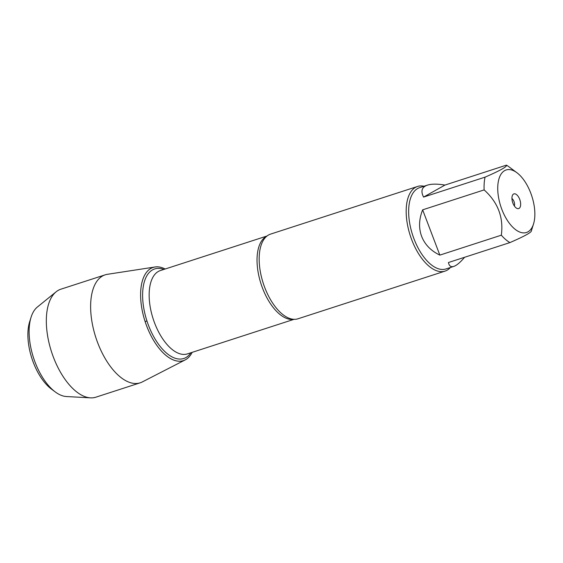 <?xml version="1.0" encoding="UTF-8"?>
<svg xmlns="http://www.w3.org/2000/svg" width="563" height="563" viewBox="0 0 563 563"><rect width="100%" height="100%" fill="white"/><g stroke="black" fill="none" stroke-linecap="round" stroke-linejoin="round"><path stroke-width="0.84" d="M417.584 186.452L270.564 234.109A44.498 22.119 72 0 0 265.272 237.663A44.498 22.119 72 0 0 264.716 287.433A44.498 22.119 72 0 0 291.634 319.01A44.498 22.119 72 0 0 298.01 318.778L445.03 271.12A44.498 22.119 -108 0 1 410.265 235.608A44.498 22.119 -108 0 1 417.584 186.452A44.498 22.119 -108 0 1 424.023 186.24M155.085 266.982A48.995 24.35 72 0 1 165.163 269.015A48.995 24.35 72 0 0 145.12 321.557A48.995 24.35 72 0 0 192.173 352.347A48.995 24.35 72 0 1 185.206 359.898L142.284 381.946A56.757 28.206 -108 0 1 140.187 382.826A56.757 28.206 -108 0 1 97.716 342.846A56.757 28.206 -108 0 1 105.182 274.835A56.757 28.206 -108 0 1 107.399 274.308L155.085 266.982A48.995 24.35 72 0 0 146.732 326.146A48.995 24.35 72 0 0 185.206 359.898M450.372 267.516A44.498 22.119 -108 0 1 445.03 271.12M519.698 199.33A7.727 3.842 -108 0 1 517.341 208.563A7.727 3.842 -108 0 1 512.647 202.42A7.727 3.842 -108 0 1 512.844 194.685A7.727 3.842 -108 0 1 519.698 199.33M501.837 209.359A32.886 16.341 72 0 0 533.513 223.997A32.886 16.341 72 0 0 521.57 177.134A32.886 16.341 72 0 0 516.89 172.707A32.886 16.341 72 0 0 499.691 176.796A32.886 16.341 72 0 0 501.837 209.359M423.58 197.078L444.96 185.072C437.395 183.819 431.554 183.834 427.43 185.136C421.793 187.092 420.505 191.075 423.58 197.078L485.06 177.148A42.725 21.232 72 0 0 484.131 189.907C497.959 202.37 503.695 217.466 501.33 235.186A42.725 21.232 72 0 0 509.916 242.59L448.437 262.52C449.147 266.003 450.928 267.298 453.778 266.412C456.67 265.433 460.281 262.393 464.609 257.277M509.916 242.59C525.145 235.967 532.274 231.963 531.296 230.584M516.89 172.707L508.945 166.803A42.725 21.232 72 0 0 506.44 165.142C507.411 166.521 500.289 170.526 485.06 177.148M506.44 165.142L444.96 185.072M422.644 209.837C418.928 219.232 418.598 228.085 421.645 236.383C424.875 244.602 430.941 250.845 439.844 255.109L422.644 209.837L484.131 189.907M439.844 255.109L501.33 235.186M453.778 266.412L445.952 268.952A42.725 21.232 -108 0 1 413.988 238.86A42.725 21.232 -108 0 1 419.604 187.669L427.43 185.136M514.364 205.995A4.687 2.329 72 0 0 514.005 201.491A4.687 2.329 72 0 0 511.943 198.521M31.071 317.25L29.656 321.747A43.21 21.478 72 0 0 33.273 362.319A43.21 21.478 72 0 0 51.5 389.139L55.287 391.954A47.897 23.801 -108 0 1 35.082 362.227A47.897 23.801 -108 0 1 31.071 317.25A47.897 23.801 -108 0 1 37.369 307.032L56.131 291.803A56.757 28.206 -108 0 1 60.874 289.192L105.182 274.835M140.187 382.826L95.879 397.182A56.757 28.206 -108 0 1 90.509 397.858L66.385 396.528A47.897 23.801 -108 0 1 55.287 391.954M90.509 397.858A56.757 28.206 -108 0 1 53.415 357.209A56.757 28.206 -108 0 1 56.131 291.803M145.12 321.557L146.943 320.966M293.752 319.298A43.801 21.767 -108 0 1 261.056 283.977A43.801 21.767 -108 0 1 266.813 236.186M267.059 235.988L160.378 270.564A43.801 21.767 72 0 0 153.178 318.94A43.801 21.767 72 0 0 187.395 353.895L294.069 319.312M190.864 352.769A47.081 23.4 -108 0 1 146.943 320.966A47.081 23.4 -108 0 1 163.854 269.438M533.513 223.997L531.289 231.076"/></g></svg>
